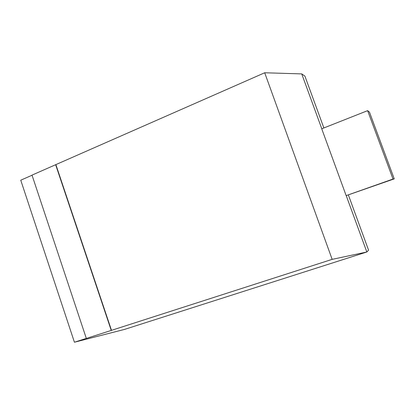 <?xml version="1.0" encoding="UTF-8"?>
<svg xmlns="http://www.w3.org/2000/svg" width="415" height="415" viewBox="0 0 415 415"><rect width="100%" height="100%" fill="white"/><g stroke="black" fill="none" stroke-linecap="round" stroke-linejoin="round"><path stroke-width="0.62" d="M348.418 195.076L368.572 250.172L366.834 251.993L346.219 195.61M32.048 175.229L20.75 180.203L74.425 342.23L124.521 329.411L366.834 251.993L332.156 259.359L264.697 72.77L55.646 164.714L111.251 330.428L332.156 259.359M323.871 127.955L304.901 76.101L301.736 73.906L264.697 72.77M321.796 128.78L301.736 73.906M74.425 342.23L86.325 338.401M111.251 330.428L86.336 338.438L32.012 175.12L55.646 164.714M111.485 330.314L55.911 164.719M394.25 178.87L346.157 195.626L321.734 128.8L367.628 110.649L369.475 112.143L394.25 178.87L393.015 179.041L367.628 110.649M346.157 195.626L393.015 179.041"/></g></svg>

